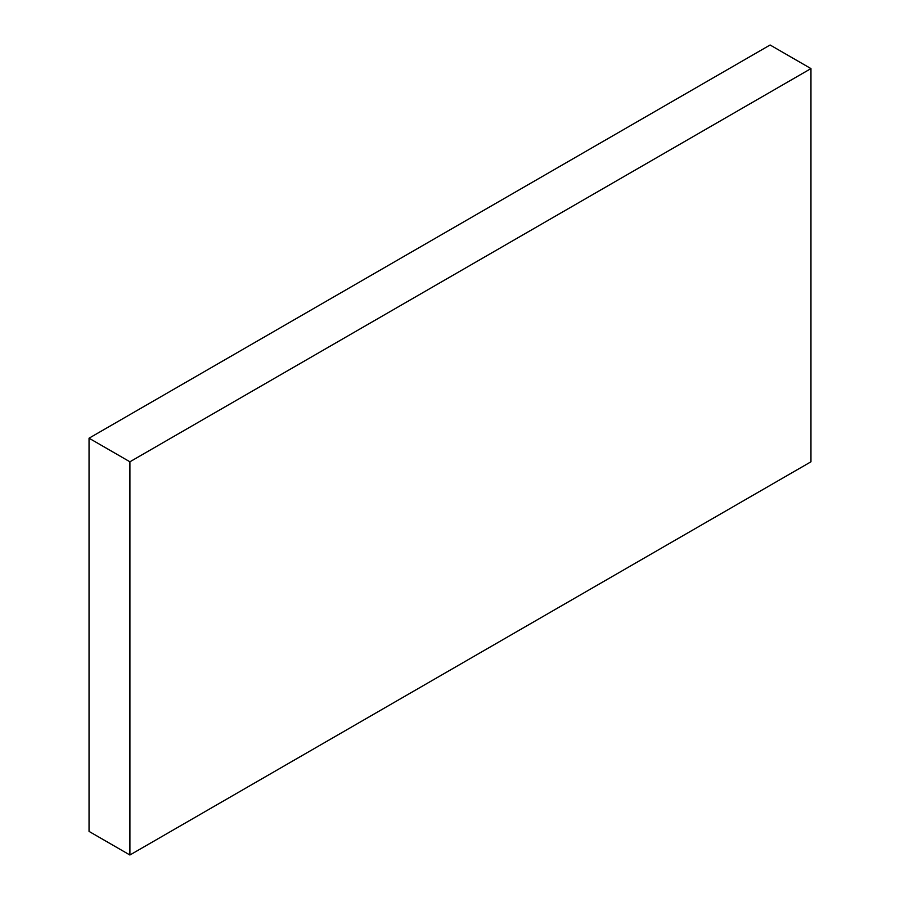 <?xml version="1.0" encoding="UTF-8"?>
<svg xmlns="http://www.w3.org/2000/svg" width="900" height="900" viewBox="0 0 900 900"><rect width="100%" height="100%" fill="white"/><g stroke="black" fill="none" stroke-linecap="round" stroke-linejoin="round"><path stroke-width="1.35" d="M770.096 45L89.044 438.199L129.904 461.79L810.956 68.591L770.096 45M129.904 461.79L129.904 855L89.044 831.409L89.044 438.199M129.904 855L810.956 461.801L810.956 68.591"/></g></svg>
